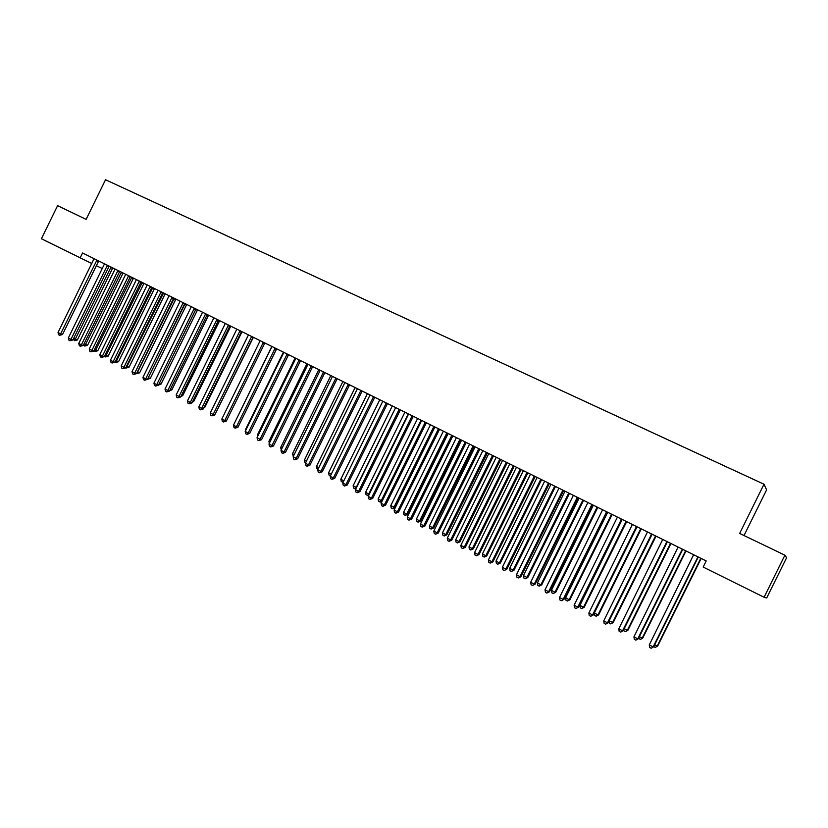<?xml version="1.0" encoding="UTF-8"?>
<svg xmlns="http://www.w3.org/2000/svg" width="828" height="828" viewBox="0 0 828 828"><rect width="100%" height="100%" fill="white"/><g stroke="black" fill="none" stroke-linecap="round" stroke-linejoin="round"><path stroke-width="1.24" d="M744.01 535.54L766.604 489.865L763.996 484.214L105.539 179.738L86.122 219.379L57.598 205.665L41.4 238.743L91.825 263.542M786.6 557.751L766.697 597.951L764.068 597.247L784.892 555.184L786.6 557.751M764.068 597.247L703.179 567.045L706.201 560.929L82.562 252.985L80.13 257.953M96.265 265.664L102.361 268.572M763.996 484.214L739.652 533.439L784.892 555.184M697.921 556.84L653.126 646.937L649.276 644.909L693.636 554.719M698.294 557.016L653.644 646.834L651.16 648.262L649.618 647.444L649.276 644.909M653.644 646.834L651.16 648.262M654.658 644.795L657.67 646.037L701.161 558.434M657.67 646.037L655.259 647.424L657.184 646.13L700.809 558.258M655.259 647.424L653.747 646.627M682.344 549.15L637.777 638.833L633.958 636.815L678.101 547.049M682.758 549.347L638.336 638.75L635.832 640.158L634.31 639.351L633.958 636.815M638.336 638.75L635.832 640.158M666.923 541.533L622.573 630.791L618.785 628.804L662.721 539.452M667.378 541.76L623.173 630.739L620.658 632.126L619.147 631.329L618.785 628.804M623.173 630.739L620.658 632.126M639.34 636.722L642.714 638.14L685.988 550.941M642.714 638.14L640.272 639.506L642.176 638.212L685.594 550.744M640.272 639.506L638.688 638.036M624.177 628.721L627.883 630.325L670.949 543.52M627.883 630.325L625.43 631.671L627.303 630.377L670.514 543.303M625.43 631.671L623.96 630.895L623.763 629.539M651.636 533.988L607.504 622.832L603.757 620.855L647.475 531.928M652.143 534.236L608.156 622.811L605.62 624.167L604.13 623.38L603.757 620.855M608.156 622.811L605.62 624.167M636.504 526.504L592.579 614.956L588.874 612.989L632.375 524.476M637.042 526.774L593.272 614.945L590.726 616.28L589.246 615.504L588.874 612.989M593.272 614.945L590.726 616.28M609.149 620.793L613.196 622.573L656.055 536.161L655.579 535.923M613.196 622.573L610.733 623.898L612.575 622.604L655.517 535.975M610.733 623.898L609.263 623.132L608.984 621.135M636.784 527.022L594.349 612.989L597.982 614.904L598.634 614.894L641.296 528.875M598.634 614.894L596.16 616.208L597.982 614.904L640.779 528.616M596.16 616.208L594.711 615.442L594.349 612.989M621.507 519.104L577.799 607.141L574.125 605.196L617.419 517.086M622.087 519.394L578.524 607.152L575.967 608.476L574.497 607.7L574.125 605.196M578.524 607.152L575.967 608.476M622.201 519.446L579.921 605.371L583.512 607.276L584.206 607.286L626.661 521.65M584.206 607.286L581.722 608.58L583.512 607.276L626.103 521.371M581.722 608.58L580.283 607.824L579.921 605.371M606.645 511.766L563.144 599.4L559.511 597.474L602.598 509.769M607.276 512.077L563.92 599.441L561.343 600.745L559.894 599.969L559.511 597.474M563.92 599.441L561.343 600.745M607.7 512.284L565.617 597.837L569.178 599.71L569.912 599.751L612.171 514.499M569.912 599.751L567.408 601.024L569.178 599.71L611.571 514.198M567.408 601.024L565.99 600.269L565.617 597.837M591.927 504.5L548.633 591.73L545.031 589.826L587.911 502.513M592.589 504.821L549.44 591.792L546.863 593.076L545.414 592.31L545.031 589.826M549.44 591.792L546.863 593.076M577.333 497.297L534.257 584.133L530.676 582.239L573.359 495.33M578.047 497.638L535.105 584.216L532.507 585.479L531.079 584.723L530.676 582.239M535.105 584.216L532.507 585.479M562.885 490.155L520.005 576.598L516.465 574.735L558.941 488.209M563.63 490.528L520.884 576.712L518.276 577.954L516.869 577.209L516.465 574.735M520.884 576.712L518.276 577.954M548.56 483.086L505.887 569.146L502.379 567.284L544.658 481.161M549.347 483.469L506.808 569.271L504.18 570.492L502.782 569.757L502.379 567.284M506.808 569.271L504.18 570.492M534.36 476.079L491.894 561.746L488.416 559.914L530.5 474.165M535.188 476.483L492.846 561.891L491.894 561.746L490.217 563.102L488.83 562.367L488.416 559.914M492.846 561.891L490.217 563.102M520.294 469.134L478.025 554.418L474.579 552.597L516.465 467.24M521.164 469.559L479.019 554.594L478.025 554.418L476.379 555.785L474.993 555.05L474.579 552.597M479.019 554.594L476.379 555.785M506.363 462.241L464.28 547.163L460.865 545.352L502.565 460.368M507.253 462.686L465.315 547.349L464.28 547.163L462.655 548.519L461.289 547.805L460.865 545.352M465.315 547.349L462.655 548.519M492.546 455.421L450.66 539.96L447.275 538.179L488.779 453.568M493.478 455.886L451.726 540.177L450.66 539.96L449.055 541.326L447.71 540.612L447.275 538.179M451.726 540.177L449.055 541.326M478.853 448.662L437.163 532.828L433.81 531.058L475.117 446.82M479.816 449.138L438.26 533.056L437.163 532.828L435.58 534.195L434.245 533.491L433.81 531.058M438.26 533.056L435.58 534.195M593.334 505.194L551.438 590.354L554.967 592.217L555.743 592.279L597.806 507.398M555.743 592.279L553.228 593.531L554.967 592.217L597.164 507.088M553.228 593.531L551.821 592.786L551.438 590.354M579.093 498.156L537.393 582.943L540.891 584.796L541.698 584.868L583.564 500.371M541.698 584.868L539.173 586.11L540.891 584.796L582.891 500.04M539.173 586.11L537.776 585.375L537.393 582.943M564.975 491.19L523.472 575.605L526.939 577.437L527.788 577.53L569.457 493.405M527.788 577.53L525.242 578.751L526.939 577.437L568.743 493.053M525.242 578.751L523.855 578.016L523.472 575.605M550.982 484.276L509.675 568.329L513.112 570.14L513.991 570.254L555.474 486.491M513.991 570.254L511.445 571.465L513.112 570.14L554.719 486.129M511.445 571.465L510.069 570.73L509.675 568.329M537.124 477.435L495.993 561.115L499.408 562.905L500.319 563.05L541.605 479.65M500.319 563.05L497.752 564.23L499.408 562.905L540.819 479.267M497.752 564.23L496.396 563.516L495.993 561.115M523.379 470.646L482.434 553.963L485.819 555.743L486.76 555.899L527.871 472.871L527.043 472.457M486.76 555.899L484.194 557.068L485.819 555.743L526.991 472.509M484.194 557.068L482.848 556.354L482.434 553.963M509.748 463.918L469 546.873L472.353 548.633L473.337 548.819L514.25 466.143M473.337 548.819L470.749 549.968L472.353 548.633L513.391 465.719M470.749 549.968L469.414 549.264L469 546.873M496.251 457.253L455.679 539.846L459.002 541.595L460.016 541.791L500.743 459.478M460.016 541.791L457.418 542.93L459.002 541.595L499.853 459.033M457.418 542.93L456.093 542.226L455.679 539.846M482.859 450.639L442.473 532.88L445.764 534.619L446.809 534.836L487.361 452.864M446.809 534.836L444.212 535.954L445.764 534.619L486.44 452.409M444.212 535.954L442.897 535.25L442.473 532.88M465.284 441.966L423.781 525.759L420.458 524L461.579 440.134M466.278 442.452L424.919 526.008L423.781 525.759L422.228 527.136L420.903 526.432L420.458 524M424.919 526.008L422.228 527.136M469.59 444.087L429.38 525.977L432.64 527.695L433.727 527.933L474.092 446.313M433.727 527.933L431.109 529.03L432.64 527.695L473.13 445.837M431.109 529.03L429.804 528.347L429.38 525.977M451.829 435.321L410.522 518.752L407.231 517.014L448.165 433.51M452.864 435.828L411.682 519.021L410.522 518.752L408.991 520.129L407.676 519.435L407.231 517.014M411.682 519.021L408.991 520.129M456.425 437.588L416.401 519.125L419.641 520.833L420.748 521.081L460.937 439.813M420.748 521.081L418.13 522.168L419.641 520.833L459.944 439.326M418.13 522.168L416.836 521.495L416.401 519.125M438.498 428.738L397.378 511.807L394.107 510.079L434.866 426.937M439.564 429.266L398.568 512.087L397.378 511.807L395.867 513.184L394.563 512.491L394.107 510.079M398.568 512.087L395.867 513.184M443.384 431.15L403.536 512.335L406.745 514.033L407.883 514.302L447.886 433.375M407.883 514.302L405.254 515.368L406.745 514.033L446.872 432.868M405.254 515.368L403.971 514.695L403.536 512.335M425.281 422.208L384.347 504.925L381.108 503.207L421.68 420.427M426.379 422.756L385.569 505.225L384.347 504.925L382.857 506.301L381.563 505.618L381.108 503.207M385.569 505.225L382.857 506.301M430.446 424.764L390.775 505.608L395.132 507.574L434.845 427.093M395.132 507.574L392.482 508.63L393.952 507.285L433.903 426.472M392.482 508.63L391.22 507.957L390.775 505.608M412.178 415.739L371.43 498.094L368.222 496.396L408.608 413.979M413.307 416.298L372.683 498.415L371.43 498.094L369.961 499.481L368.677 498.798L368.222 496.396M372.683 498.415L369.961 499.481M417.622 418.43L378.127 498.932L381.273 500.598L421.048 420.127M382.153 501.075L380.311 502.068L378.572 501.282L378.127 498.932M379.835 501.944L381.273 500.598L382.267 500.847M399.189 409.322L358.627 491.335L355.44 489.648L395.649 407.573M400.348 409.901L359.911 491.666L358.627 491.335L357.178 492.712L355.905 492.039L355.44 489.648M359.911 491.666L357.178 492.712M404.913 412.147L365.583 492.318L368.708 493.974L408.307 413.824M369.009 494.782L367.777 495.444L366.028 494.658L365.583 492.318M367.28 495.32L369.329 494.13M386.303 402.967L345.928 484.618L342.771 482.952L382.795 401.238M387.504 403.557L347.242 484.98L345.928 484.618L344.5 486.005L343.237 485.343L342.771 482.952M347.242 484.98L344.5 486.005M392.306 405.927L353.142 485.757L356.247 487.392L395.618 407.635M355.988 488.541L353.597 488.096L353.142 485.757M354.839 488.748L356.516 487.464M373.542 396.664L333.342 477.973L330.206 476.317L370.064 394.946M374.763 397.264L334.688 478.346L333.342 477.973L331.935 479.36L330.682 478.698L330.206 476.317M334.688 478.346L331.935 479.36M379.793 399.748L340.815 479.257L343.817 480.84M343.071 482.331L341.271 481.575L340.815 479.257M343.713 481.047L342.502 482.227M360.884 390.412L320.86 471.38L317.755 469.735L357.437 388.705M362.136 391.033L322.237 471.763L320.86 471.38L319.473 472.767L318.231 472.105L317.755 469.735M322.237 471.763L319.473 472.767M367.404 393.631L328.581 472.798L331.252 474.206M330.455 475.821L329.047 475.117L328.581 472.798M348.329 384.213L308.492 464.839L305.408 463.214L344.914 382.526M349.613 384.844L309.889 465.243L308.492 464.839L307.126 466.226L305.894 465.574L305.408 463.214M309.889 465.243L307.126 466.226M355.108 387.556L316.451 466.402L318.79 467.644M317.983 469.279L316.917 468.72L316.451 466.402M335.889 378.075L296.217 458.36L293.164 456.745L332.494 376.398M337.193 378.717L297.645 458.774L296.217 458.36L294.871 459.747L293.65 459.105L293.164 456.745M297.645 458.774L294.871 459.747M342.906 381.542L304.425 460.057L306.443 461.124M305.635 462.759L304.89 462.366L304.425 460.057M323.551 371.979L284.056 451.933L281.023 450.328L320.188 370.313M324.886 372.641L285.505 452.367L284.056 451.933L282.731 453.32L281.52 452.678L281.023 450.328M285.505 452.367L282.731 453.32M330.817 375.57L292.491 453.765L294.188 454.665M293.391 456.29L292.491 453.765M311.318 365.935L271.988 445.557L268.986 443.974L307.975 364.289M312.673 366.607L273.468 446.002L271.988 445.557L270.684 446.944L269.483 446.313L268.986 443.974M273.468 446.002L270.684 446.944M318.821 369.64L280.661 447.524L282.048 448.258M281.251 449.873L280.661 447.524M299.177 359.942L260.023 439.233L257.053 437.66L295.875 358.307M300.574 360.635L261.534 439.699L260.023 439.233L258.74 440.631L257.549 439.999L257.053 437.66M261.534 439.699L258.74 440.631M306.929 363.771L268.924 441.334L270 441.904M269.338 443.27L268.924 441.334M287.15 354.001L248.162 432.972L245.212 431.409L283.869 352.386M288.568 354.705L249.694 433.448L248.162 432.972L246.899 434.358L245.719 433.737L245.212 431.409M249.694 433.448L246.899 434.358M295.13 357.944L257.291 435.197L258.067 435.611M257.58 436.584L257.291 435.197M275.217 348.112L236.404 426.751L233.475 425.209L271.967 346.508M276.656 348.826L237.957 427.248L236.404 426.751L235.152 428.148L233.982 427.527L233.475 425.209M237.957 427.248L235.152 428.148M283.424 352.169L245.74 429.111L246.216 429.359M245.926 429.96L245.74 429.111M263.387 342.264L224.73 420.583L221.832 419.051L260.158 340.67M264.846 342.989L226.313 421.09L224.73 420.583L223.498 421.98L222.339 421.369L221.832 419.051M226.313 421.09L223.498 421.98M271.812 346.435L234.479 423.17M251.65 336.468L213.158 414.476L210.281 412.955L248.452 334.895M253.14 337.213L214.762 414.994L213.158 414.476L211.947 415.873L210.798 415.263L210.281 412.955M214.762 414.994L211.947 415.873M240.006 330.724L201.68 408.411L198.834 406.9L236.829 329.161M241.528 331.479L203.315 408.939L201.68 408.411L200.49 409.808L199.351 409.208L198.834 406.9M203.315 408.939L200.49 409.808M215.735 413.027L253.389 337.327M228.456 325.021L190.305 402.398L187.47 400.897L225.309 323.469M229.998 325.787L191.951 402.946L190.305 402.398L189.126 403.795L187.987 403.195L187.47 400.897M191.951 402.946L189.126 403.795M204.247 407.034L204.858 407.231L242.055 331.738M204.858 407.231L203.926 407.697M217.008 319.37L179.014 396.426L176.198 394.946L213.883 317.828M218.571 320.146L180.68 396.995L179.014 396.426L177.844 397.833L176.726 397.233L176.198 394.946M180.68 396.995L177.844 397.833M192.862 401.083L193.762 401.383L230.805 326.18M193.762 401.383L192.386 402.066M205.654 313.76L167.815 390.505L165.02 389.036L202.549 312.228M207.238 314.547L169.502 391.085L167.815 390.505L166.666 391.913L165.548 391.323L165.02 389.036M169.502 391.085L166.666 391.913M181.57 395.184L182.76 395.587L219.658 320.674M182.76 395.587L180.939 396.477M194.383 308.202L156.699 384.637L153.936 383.178L191.309 306.681M195.998 308.989L158.417 385.227L156.699 384.637L155.571 386.045L154.463 385.455L153.936 383.178M158.417 385.227L155.571 386.045M170.371 389.326L171.851 389.822L208.584 315.209M171.851 389.822L169.636 390.816M183.205 302.675L145.687 378.82L142.944 377.371L180.162 301.175M184.841 303.483L147.425 379.421L145.687 378.82L144.569 380.218L143.472 379.638L142.944 377.371M147.425 379.421L144.569 380.218M159.266 383.499L161.015 384.12L197.613 309.786M159.1 383.85L196.039 309.02M161.015 384.12L158.531 385.01M172.12 297.2L134.747 373.045L132.035 371.606L169.098 295.71M173.776 298.018L136.506 373.656L134.747 373.045L133.65 374.442L132.563 373.873L132.035 371.606M136.506 373.656L133.65 374.442M148.264 377.692L150.272 378.448L186.714 304.414M147.55 379.162L185.13 303.628M150.272 378.448L147.508 379.234M161.118 291.777L123.9 367.311L121.209 365.883L158.117 290.286M162.795 292.605L125.69 367.932L123.9 367.311L122.823 368.719L121.747 368.149L121.209 365.883M125.69 367.932L122.823 368.719M137.355 371.938L139.611 372.828L175.909 299.074M139.611 372.828L136.827 373.594L174.294 298.277M150.21 286.384L113.146 361.629L110.466 360.211L147.229 284.915M151.907 287.223L114.947 362.26L113.146 361.629L112.08 363.026L111.014 362.467L110.466 360.211M114.947 362.26L112.08 363.026M126.529 366.224L129.033 367.249L165.186 293.774M129.033 367.249L126.239 368.005L163.551 292.977M139.383 281.034L102.475 355.988L99.815 354.581L136.434 279.585M141.102 281.882L104.297 356.63L102.475 355.988L101.42 357.396L100.364 356.827L99.815 354.581M104.297 356.63L101.42 357.396M115.785 360.563L118.539 361.712L154.536 288.527M118.539 361.712L115.744 362.457L152.538 288.175L152.89 287.709L154.505 288.558M115.744 362.457L115.03 362.084M128.64 275.734L91.877 350.389L89.248 349.002L125.711 274.285M130.379 276.593L93.719 351.051L91.877 350.389L90.852 351.796L89.797 351.238L89.248 349.002M93.719 351.051L90.852 351.796M105.125 354.933L108.116 356.216L143.979 283.311L142.312 282.483M108.116 356.216L105.322 356.951L142.261 282.524M105.322 356.951L104.38 356.454M117.98 270.477L81.372 344.841L78.763 343.454L115.082 269.038M119.739 271.346L83.235 345.514L81.372 344.841L80.357 346.249L79.312 345.69L78.763 343.454M83.235 345.514L80.357 346.249M94.547 349.364L97.776 350.761L133.505 278.136M97.776 350.761L94.982 351.496L131.807 277.297M94.982 351.496L93.895 350.71M107.412 265.25L70.949 339.335L68.351 337.959L104.525 263.832M109.192 266.13L72.823 340.008L70.949 339.335L69.945 340.732L68.91 340.184L68.351 337.959M72.823 340.008L69.945 340.732M84.063 343.827L87.52 345.359L123.103 273.002M87.52 345.359L84.715 346.073L121.395 272.153M84.715 346.073L83.535 344.893M96.917 260.075L60.61 333.86L58.032 332.504L94.061 258.657M98.718 260.955L62.504 334.553L60.61 333.86L59.616 335.268L58.591 334.729L58.032 332.504M62.504 334.553L59.616 335.268M73.651 338.331L77.346 339.987L112.784 267.899M77.346 339.987L74.53 340.691L111.055 267.051M74.53 340.691L73.268 339.128M651.481 534.122L651.998 534.36M651.098 534.629L651.615 534.857M636.339 526.649L636.898 526.908M635.956 527.146L636.515 527.405M640.882 529.402L640.344 529.154M641.255 528.916L640.717 528.668M621.342 519.239L621.942 519.518M620.969 519.746L621.569 520.015M626.247 522.178L625.678 521.909M626.62 521.692L626.051 521.423M606.489 511.901L607.131 512.201M606.106 512.397L606.748 512.698M611.757 515.016L611.147 514.726M612.13 514.53L611.519 514.25M591.761 504.635L592.444 504.956M591.389 505.132L592.072 505.442M577.178 497.431L577.903 497.773M576.805 497.928L577.53 498.259M562.73 490.29L563.485 490.652M562.357 490.787L563.112 491.139M548.405 483.221L549.202 483.593M548.032 483.707L548.84 484.08M534.215 476.214L535.054 476.607M533.843 476.7L534.681 477.094M520.15 469.269L521.019 469.683M519.787 469.755L520.657 470.159M506.208 462.386L507.119 462.811M505.846 462.862L506.757 463.297M492.391 455.566L493.343 456.011M492.039 456.042L492.981 456.487M478.708 448.797L479.681 449.262M478.346 449.273L479.329 449.739M597.392 507.916L596.74 507.616M597.764 507.44L597.112 507.129M583.16 500.888L582.467 500.567M583.523 500.412L582.84 500.081M569.053 493.923L568.329 493.581M569.416 493.436L568.691 493.095M555.07 487.009L554.305 486.647M555.433 486.533L554.667 486.171M541.212 480.168L540.405 479.785M541.564 479.691L540.767 479.308M527.467 473.378L526.639 472.985M513.857 466.65L512.987 466.236M514.209 466.174L513.339 465.771M500.35 459.975L499.45 459.55M500.702 459.509L499.801 459.085M486.967 453.371L486.036 452.926M487.319 452.906L486.378 452.45M465.129 442.1L466.143 442.576M464.777 442.576L465.791 443.052M473.699 446.809L472.736 446.354M474.051 446.344L473.078 445.888M451.684 435.456L452.73 435.952M451.332 435.932L452.378 436.428M460.544 440.31L459.54 439.834M460.896 439.854L459.892 439.378M438.354 428.873L439.43 429.39M438.002 429.339L439.078 429.856M447.503 433.872L446.468 433.375M447.844 433.406L446.82 432.92M425.137 422.342L426.244 422.87M424.785 422.818L425.892 423.346M434.576 427.486L433.51 426.979M434.855 427L433.851 426.513M412.034 415.873L413.172 416.422M411.682 416.339L412.83 416.888M421.555 421.059L420.655 420.624M421.669 420.489L420.997 420.169M399.044 409.456L400.214 410.026M398.692 409.922L399.872 410.491M408.483 414.6L407.914 414.331M386.169 403.101L387.369 403.681M385.817 403.567L387.028 404.147M373.397 396.798L374.639 397.388M373.055 397.254L374.297 397.854M360.739 390.547L362.002 391.147M360.397 391.002L361.67 391.613M348.195 384.347L349.488 384.968M347.853 384.803L349.147 385.424M335.754 378.199L337.068 378.841M335.412 378.665L336.737 379.296M323.417 372.103L324.762 372.755M323.075 372.569L324.431 373.211M311.173 366.069L312.549 366.732M310.842 366.525L312.218 367.187M299.043 360.076L300.45 360.749M298.711 360.532L300.119 361.205M287.016 354.136L288.444 354.819M286.685 354.581L288.113 355.274M275.082 348.236L276.542 348.94M274.751 348.691L276.21 349.395M263.252 342.399L264.732 343.113M262.921 342.844L264.401 343.558M251.515 336.603L253.016 337.327M251.194 337.048L252.695 337.772M239.872 330.848L241.403 331.593M239.551 331.293L241.083 332.038M228.331 325.156L229.884 325.901M228.011 325.59L229.563 326.346M241.704 332.204L241.134 331.935M242.014 331.769L241.486 331.51M216.874 319.494L218.457 320.26M216.563 319.939L218.137 320.695M230.463 326.646L229.615 326.242M230.774 326.222L229.956 325.828M205.52 313.884L207.124 314.661M205.199 314.329L206.803 315.095M219.306 321.14L218.188 320.602M219.617 320.715L218.53 320.188M194.259 308.326L195.874 309.113M193.938 308.761L195.563 309.548M208.242 315.675L206.855 315.002M208.552 315.251L207.197 314.588M183.081 302.8L184.727 303.597M182.76 303.245L184.406 304.031M197.271 310.252L195.687 309.486M197.571 309.827L195.998 309.061M171.996 297.324L173.652 298.132M171.675 297.759L173.342 298.566M186.372 304.87L184.779 304.093M186.683 304.445L185.079 303.669M160.994 291.901L162.681 292.719M160.684 292.336L162.371 293.143M175.567 299.529L173.942 298.753M175.867 299.105L174.253 298.318M150.085 286.509L151.793 287.337M149.775 286.943L151.483 287.771M164.844 294.23L163.199 293.443M165.145 293.816L163.509 293.019M139.259 281.158L140.988 281.996M138.949 281.592L140.677 282.431M154.205 288.982L152.538 288.175M128.516 275.859L130.265 276.707M128.205 276.283L129.955 277.132M143.648 283.766L141.961 282.948M117.855 270.601L119.625 271.449M117.555 271.025L119.325 271.884M133.163 278.591L131.466 277.763M133.463 278.167L131.766 277.339M107.288 265.374L109.079 266.243M106.988 265.798L108.778 266.668M122.772 273.447L121.054 272.619M123.072 273.033L121.343 272.195M96.793 260.199L98.604 261.068M96.493 260.623L98.304 261.493M112.453 268.355L110.714 267.506M112.743 267.941L111.014 267.092"/></g></svg>
